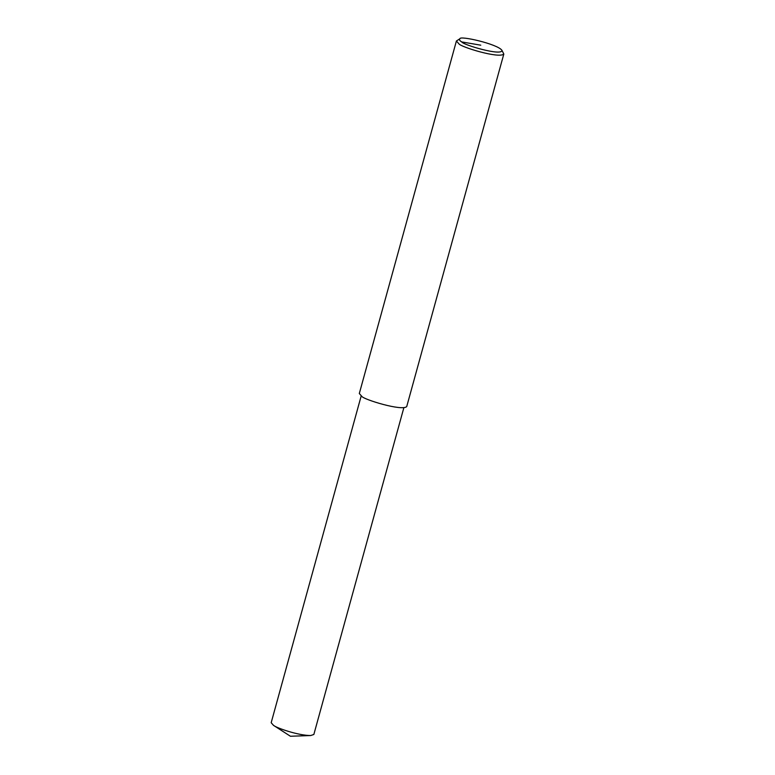 <?xml version="1.0" encoding="UTF-8"?>
<svg xmlns="http://www.w3.org/2000/svg" width="775" height="775" viewBox="0 0 775 775"><rect width="100%" height="100%" fill="white"/><g stroke="black" fill="none" stroke-linecap="round" stroke-linejoin="round"><path stroke-width="1.16" d="M501.938 50.317L503.818 54.047C499.129 58.832 460.873 46.994 458.984 43.904L456.407 40.988L459.933 38.75C459.459 35.359 497.695 44.049 501.938 50.317C502.433 56.439 463.024 44.873 461.745 41.928C459.536 40.61 458.936 39.554 459.933 38.75M503.818 54.047L406.72 406.584C402.022 411.36 363.775 399.522 361.877 396.432L359.309 393.526L456.407 40.988M403.853 407.728L313.846 734.477L310.698 735.533C298.075 735.553 276.249 727.832 273.498 725.342L271.182 722.726L361.179 395.977M461.745 41.928L480.762 45.182M273.352 725.245L290.412 736.25L310.698 735.533"/></g></svg>
